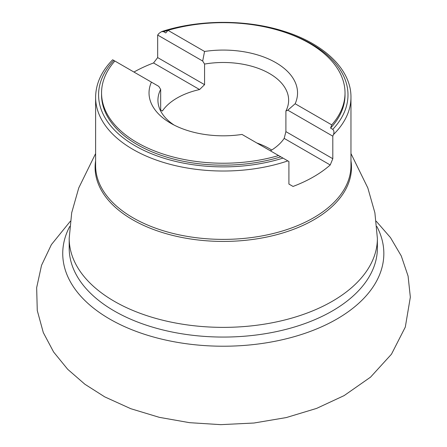 <?xml version="1.0" encoding="UTF-8"?>
<svg xmlns="http://www.w3.org/2000/svg" width="447" height="447" viewBox="0 0 447 447"><rect width="100%" height="100%" fill="white"/><g stroke="black" fill="none" stroke-linecap="round" stroke-linejoin="round"><path stroke-width="0.67" d="M377.385 238.402A154.098 88.97 0 0 1 332.25 301.312A154.098 88.97 0 0 1 164.317 320.6A154.098 88.97 0 0 1 69.19 238.402L69.19 248.102A154.098 88.97 0 0 0 164.317 330.294A154.098 88.97 0 0 0 332.25 311.011A154.098 88.97 0 0 0 377.385 248.102L377.385 238.402L374.888 212.794L367.82 187.924L350.962 153.55M133.949 72.045A127.674 73.71 180 0 1 153.539 62.966L157.668 57.596L157.668 35.05L159.031 33.357L161.607 31.614L163.585 31.676L165.776 32.944L167.983 30.335A121.735 70.285 180 0 1 345.023 92.948A121.735 70.285 180 0 1 331.735 124.875L330.579 128.088L332.769 129.356A124.702 71.995 0 0 0 280.917 31.039M333.434 134.586L332.808 136.167L332.808 158.713L330.221 164.977A127.674 73.71 180 0 1 313.565 176.828A127.674 73.71 180 0 1 293.042 186.444L288.907 184.058L288.907 161.512L287.851 160.903A127.674 73.71 180 0 1 159.819 161.266A127.674 73.71 180 0 1 95.613 97.312L95.613 165.675A127.674 73.71 0 0 0 174.431 233.775A127.674 73.71 0 0 0 313.565 217.795A127.674 73.71 0 0 0 350.962 165.675L350.962 97.312A127.674 73.71 180 0 1 333.434 134.586C334.289 132.429 334.065 130.686 332.769 129.356M114.845 61.015L113.806 60.418A124.702 71.995 0 0 0 135.111 145.795A124.702 71.995 0 0 0 282.99 158.093L280.8 156.83A121.735 70.285 180 0 1 101.553 94.887L101.553 92.948A121.735 70.285 180 0 1 114.845 61.015L151.427 82.136A74.258 42.873 180 0 0 170.776 123.26A74.258 42.873 180 0 0 242.011 134.435L278.593 155.556A121.735 70.285 180 0 1 101.553 92.948M345.023 92.948L345.023 94.887A121.735 70.285 180 0 1 330.579 128.088M280.8 156.83L278.593 155.556M167.983 30.335L204.564 51.461A74.258 42.873 180 0 1 295.149 103.754L331.735 124.875M174.129 125.082A65.351 37.732 180 0 1 157.936 100.217A65.351 37.732 180 0 1 160.674 89.417L158.774 86.377L151.427 82.136M204.564 51.461L202.675 61.032L204.575 64.066A65.351 37.732 180 0 1 288.639 100.217A65.351 37.732 180 0 1 285.901 111.024L285.901 131.63L284.186 138.397A65.351 37.732 0 0 1 270.424 150.84A66.804 38.571 0 0 0 269.798 150.477M285.901 111.024L287.801 110.18L295.149 103.754M157.668 57.596L204.575 84.673L199.574 89.545A65.351 37.732 0 0 0 162.39 111.012L160.674 110.023L160.674 89.417M204.575 84.673L204.575 64.066M256.829 142.99A65.351 37.732 180 0 1 267.714 147.7A65.351 37.732 180 0 1 271.72 150.041M287.801 110.18L332.808 136.167M285.901 131.63L332.808 158.713M330.221 164.977L284.186 138.397M282.99 158.093L287.851 160.903M157.668 35.05L202.675 61.032M199.574 89.545L153.539 62.966M113.147 60.032L113.806 60.418M376.838 226.445L377.681 228.104A160.551 92.691 180 0 1 336.814 319.074A160.551 92.691 180 0 1 141.9 333.428A160.551 92.691 180 0 1 68.894 228.104L69.743 226.445M95.613 160.825A128.183 74.006 0 0 0 169 234.463A128.183 74.006 0 0 0 313.928 219.756A128.183 74.006 0 0 0 350.962 160.825M167.955 30.362A124.702 71.995 0 0 0 163.585 31.676M69.19 238.402L71.688 212.794L78.756 187.924L95.613 153.55M112.655 59.753C101.447 71.252 95.764 83.773 95.613 97.312M350.962 97.312C351.308 69.469 323.857 43.365 283.147 31.039C245.878 19.277 198.546 19.5 161.607 31.614M376.262 221.265L390.466 237.58L401.283 255.975L408.083 276.073L410.34 297.171L405.306 327.075L391.466 354.197L370.546 377.145L344.123 395.606L316.593 408.407L286.27 417.571L254.002 423.018L220.768 424.65L189.567 422.678L159.311 417.336L130.798 408.709L104.732 396.875L84.896 384.252L67.698 369.3L53.629 352.029L43.303 332.59L37.269 310.52L36.66 287.672L41.532 265.328L51.388 244.626L70.319 221.259"/></g></svg>
